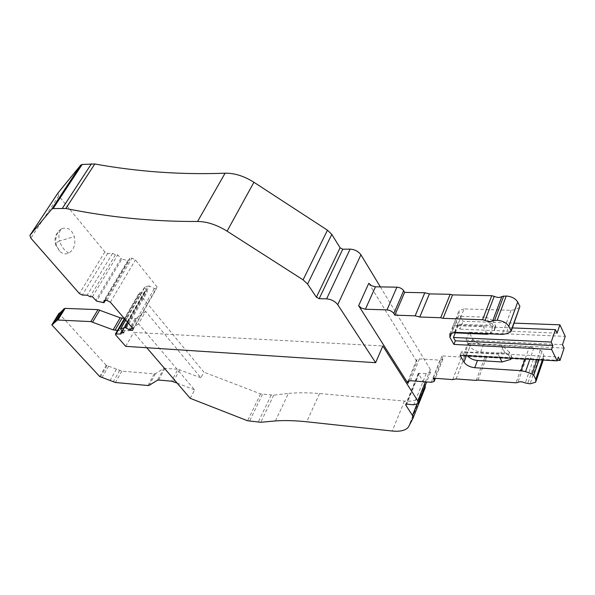 <?xml version="1.0" encoding="UTF-8"?>
<svg xmlns="http://www.w3.org/2000/svg" width="595" height="595" viewBox="0 0 595 595"><rect width="100%" height="100%" fill="white"/><g stroke="black" fill="none" stroke-linecap="round" stroke-linejoin="round"><path stroke-width="0.45" stroke-dasharray="2.98 2.23" d="M146.794 347.74L133.644 332.419L382.83 345.97M190.214 398.323L194.595 389.896L138.568 323.754L145.649 311.334L200.887 377.803L203.847 372.106L139.513 293.997L139.23 292.911L124.37 318.563M125.709 346.357L133.644 332.419M200.887 377.803L177.979 369.212L171.576 381.187M275.455 420.933L288.367 393.421L273.715 395.154L260.573 393.912L203.847 372.106M177.154 383.113L194.595 389.896M425.232 387.598L420.501 396.672C417.668 400.212 412.313 401.677 404.436 401.067L319.53 393.57C308.032 392.574 297.649 392.529 288.374 393.429M425.261 385.441L424.8 384.511L416.835 404.481M380.361 286.894L430.334 369.436L430.505 372.284L426.221 373.556L418.292 373.377L424.8 384.511M368.781 283.324L416.827 361.611L408.988 380.822M138.568 323.754L129.308 330.723L117.498 330.433M145.649 311.334L136.315 318.496L124.139 318.303M127.442 322.155L148.259 286.039L144.466 287.385L147.53 291.453L144.511 291.669L144.786 292.762L139.23 292.911M148.259 286.039L149.576 286.061L154.328 288.545L156.47 288.59L157.08 286.916L135.422 259.933L131.971 258.133L129.807 258.141L129.041 260.684L121.767 259.271L96.635 301.137M57.871 193.144L58.712 195.896L104.861 251.938L107.36 253.388L112.581 253.388L115.437 254.876L117.721 254.868L121.767 259.271M99.729 376.568L106.215 365.285L121.834 371.124L154.276 373.861L155.459 373.675L163.87 368.387L157.444 380.227M106.215 365.285L58.935 313.401M63.397 309.571L63.829 308.887M163.87 368.387L177.979 369.212M431.278 382.288L440.04 360.168L419.416 358.904L416.708 359.73L416.827 361.611M454.863 332.33L464.085 308.931L511.038 310.307L514.906 309.668L519.866 307.34M464.085 308.931L459.08 310.672L459.117 314.167L463.007 321.255L514.132 323.13M466.443 355.646L472.787 339.076L469.024 332.211L565.25 336.376M472.787 339.076C474.981 342.237 478.529 344.089 483.43 344.639L529.357 346.945L525.125 359.023M452.736 379.588L461.408 357.074L464.747 356.368L524.262 359.358L526.077 358.949C527.899 357.87 530.353 358.012 533.425 359.373L538.2 360.161L543.808 358.435L543.912 355.416L541.919 351.347L540.305 350.15L533.856 347.867L529.357 346.945M461.408 357.074L441.944 355.936L442.806 357.402L434.566 378.264M440.04 360.168L442.888 359.298L442.806 357.402M107.018 365.538L100.54 376.821M132.596 330.404L156.47 288.59M133.146 328.819L157.08 286.916M132.031 327.518L154.328 288.545M128.252 323.107L149.576 286.061M123.723 332.85L147.53 291.453M144.786 292.762L121.016 334.018M112.581 253.388L87.19 295.187M92.411 296.771L117.721 254.868M102.675 302.684L127.724 260.684M105.427 300.334L129.041 260.684M104.668 300.311L129.807 258.141M106.84 300.378L131.971 258.133M110.38 302.215L135.422 259.933M433.145 378.16L441.944 355.936M456.082 378.948L464.747 356.368M476.253 380.398L484.776 357.536M477.993 380.079L486.509 357.179M562.483 344.691L465.997 340.05L467.811 343.322L463.341 354.932L461.504 351.682L558.37 357.03M460.113 355.282L461.504 351.682M465.997 340.05L469.024 332.211M455.264 332.858L458.053 325.77L459.92 329.124L463.007 321.255M557.084 333.17L459.92 329.124M467.811 343.322L564.097 348.135M463.341 354.932L557.284 360.302M458.053 325.77L512.392 327.919M491.894 323.189L482.909 325.986L457.748 325.004L461.162 316.339L456.157 318.042L456.201 321.516L457.704 324.223L490.622 325.495L492.816 326.618L495.576 327.086L495.434 325.413L492.891 320.534L491.894 323.189L494.445 328.061L494.244 330.656L488.815 333.81M482.909 325.986L487.037 333.728M457.704 324.223L454.32 332.821M492.891 320.534L486.249 317.187L490.622 325.495M461.162 316.339L486.249 317.187M457.748 325.004L452.736 326.67L452.802 330.121L454.037 332.322M509.372 352.151L503.266 346.543L501.087 345.397L505.229 353.289L511.767 356.747L509.372 352.151L508.428 354.769C506.858 352.842 504.329 352.329 500.826 353.222L503.266 346.543M501.087 345.397L468.555 343.761L465.283 352.3L497.896 354.107L500.826 353.222M510.205 358.168L508.428 354.769M499.74 357.565L497.896 354.107M511.767 356.747L511.239 358.227M468.555 343.761L469.998 346.357C472.214 349.518 475.777 351.377 480.686 351.942L505.229 353.289M465.283 352.3L467.291 355.698M61.932 228.651C67.585 226.821 71.705 229.462 74.278 236.579C75.818 244.166 74.003 249.669 68.849 253.091C65.547 254.593 62.445 253.924 59.545 251.09L56.369 245.333C54.852 238.394 56.317 233.054 60.772 229.32L61.932 228.651C58.935 231.262 58.146 235.382 59.574 241.012L74.278 236.579M115.765 335.03L139.513 293.997M173.383 381.648L179.779 369.659M260.573 393.912L247.579 420.769M262.469 394.388L249.491 421.267M271.127 395.184L258.185 422.242M273.715 395.154L260.781 422.272M319.53 393.57L306.752 421.788M404.436 401.067L392.261 431.025M421.059 395.757L408.906 426.251M418.345 374.084L406.162 404.191M419.341 373.072L406.764 404.161M426.221 373.556L413.711 404.793M430.334 369.436L425.38 381.841M129.308 330.723L136.315 318.496M139.966 292.643L124.719 318.98M419.416 358.904L410.52 380.726M135.065 318.779L128.059 330.999M108.61 366.103L102.139 377.401M116.479 369.131L110.045 380.465M119.684 370.492L113.258 381.841M121.834 371.124L115.423 382.488M154.276 373.861L147.902 385.523M155.459 373.675L149.092 385.352M165.09 368.186L158.664 380.041M144.585 287.296L125.649 320.058M144.578 287.824L120.621 329.28M145.262 291.401L122.302 331.222M58.712 195.896L30.821 238.149M104.861 251.938L79.388 293.536M107.71 253.418L82.296 295.053M115.437 254.876L90.113 296.712M120.852 258.706L95.698 300.564M524.262 359.358L516.029 382.808M526.077 358.949L517.858 382.436M533.425 359.373L525.266 382.964M535.798 360.02L527.661 383.641M538.2 360.161L530.086 383.812M543.912 355.416L542.343 360.012M541.919 351.347L539.011 359.819M540.305 350.15L537.017 359.707M533.856 347.867L529.885 359.298M480.686 351.942L483.43 344.639M451.791 332.679L459.117 314.167M511.038 310.307L502.18 334.39M514.906 309.668L506.07 333.825M519.435 307.675L510.614 331.928M495.434 325.413L494.445 328.061M492.816 326.618L490.295 333.356M452.802 330.121L456.201 321.516M466.74 354.88L469.998 346.357M68.849 253.091C64.446 250.644 61.352 246.62 59.574 241.012C56.384 242.596 55.06 243.868 55.603 244.828L59.545 251.09M56.369 245.333L55.603 244.828C54.011 238.528 55.737 233.359 60.772 229.32M420.501 396.672L408.363 427.121M418.292 373.377L405.716 404.444M430.505 372.284L426.66 381.938M418.345 402.808L418.002 403.655M416.708 359.73L407.813 381.492M63.524 309.407L56.592 320.66M144.466 287.385L125.605 320.006M144.511 291.669L121.938 330.805M442.888 359.298L435.376 378.323M434.372 380.867L434.134 381.477M543.808 358.435L543.25 360.064M536.192 380.8L535.708 382.206M449.85 333.951L459.08 310.664M511.187 331.229L511.046 331.608M495.576 327.094L494.244 330.656M452.736 326.662L456.157 318.042"/><path stroke-width="0.89" d="M406.162 404.191L405.783 405.128L412.469 415.407L412.96 418.419L408.363 427.121C405.567 430.497 400.204 431.791 392.261 431.025L306.752 421.788C295.18 420.561 284.752 420.271 275.463 420.933L260.781 422.272L247.579 420.769L190.214 398.323L146.794 347.74M405.783 405.128L405.716 404.444L406.764 404.161L413.711 404.793L418.002 403.655L417.779 400.881L382.83 345.97L375.638 362.69L337.729 304.677C335.045 301.263 331.333 299.322 326.596 298.861L319.173 298.675L316.406 297.232L307.593 284.046L303.086 279.843L227.074 231.158C216.84 224.821 207.008 221.585 197.592 221.474C153.332 221.69 109.413 217.361 65.829 208.488L53.119 208.577L51.75 209.128L29.929 235.367L30.821 238.149L79.388 293.536L82.296 295.053L87.19 295.187L90.113 296.712L92.411 296.771L96.635 301.137L103.999 302.729L104.668 300.311L106.84 300.378L110.38 302.215L133.146 328.819L132.596 330.404L130.439 330.292L125.575 327.756L124.258 327.689L120.487 328.849L123.723 332.85L120.696 332.962L121.016 334.018L115.445 333.974L115.765 335.03L125.709 346.357L375.638 362.69M124.139 318.303L120.168 317.789L97.996 309.638L65.078 308.389L63.881 308.79L56.369 321.017L51.832 324.915L99.729 376.568L115.423 382.488L147.902 385.523L149.092 385.352L157.444 380.227L158.664 380.041L171.576 381.187L177.154 383.113M413.101 418.054L425.232 387.598L425.261 385.441M380.361 286.894L360.927 254.794C358.383 251.343 354.776 249.454 350.113 249.134L326.596 298.861M358.636 305.696L368.781 283.324L371.6 285.756L375.46 286.812L365.397 309.229L361.507 308.136L358.636 305.696L407.954 383.344L407.813 381.492L410.52 380.726L431.278 382.288L434.134 381.477L434.03 379.617L433.145 378.16L452.736 379.588L456.082 378.948L476.253 380.398L477.993 380.079L516.029 382.808L517.858 382.436C519.68 381.41 522.15 381.581 525.266 382.964L530.086 383.812L535.708 382.206L535.783 379.246L533.73 375.222L532.101 374.017L525.578 371.667L521.034 370.692L474.758 367.71C469.812 367.1 466.22 365.226 463.981 362.087L460.113 355.282L557.098 360.86L551.595 349.414L552.896 345.569L551.215 342.043L555.433 329.63L557.084 333.17L559.91 324.818L514.132 323.13M117.498 330.433L113.139 329.868L90.856 321.597L57.916 320.028L56.718 320.415M350.113 249.134L342.779 249.193L340.087 247.788L331.794 234.4L327.473 230.191L253.916 182.263C244.01 176.038 234.393 173.011 225.074 173.197C181.23 174.848 137.802 171.776 94.806 163.982L82.147 164.48L80.764 165.09L57.871 193.144M51.832 324.915L58.935 313.401L60.192 312.665L53.081 324.201M63.397 309.571L60.192 312.665M63.881 308.79L56.741 320.393M491.745 295.708L482.582 319.738L443.074 318.332L452.535 294.889L491.745 295.708L494.214 296.34C497.442 297.76 499.986 297.812 501.853 296.503L506.248 296.012C511.64 296.474 515.463 298.474 517.717 302.007L519.896 306.462L510.614 331.928L506.07 333.825L502.18 334.39L454.863 332.33L449.85 333.951L449.924 337.395L453.926 344.423L551.595 349.414M511.068 330.738L508.822 326.328C506.509 322.817 502.634 320.794 497.197 320.251L492.772 320.675C490.905 321.932 488.339 321.843 485.074 320.4L482.582 319.738M365.397 309.229L386.981 309.906C389.993 310.203 392.284 311.401 393.838 313.491L394.835 315.134L415.139 315.833L419.78 317.001L440.694 317.737L443.074 318.332M375.46 286.812L396.902 287.169C399.899 287.43 402.153 288.612 403.67 290.71L404.645 292.361L424.815 292.762L429.412 293.885L450.177 294.317L452.535 294.889M511.187 331.229L519.896 306.462M557.284 360.302L560.007 360.458L564.097 348.135L562.483 344.691L565.25 336.376L559.91 324.818M59.374 313.215L52.271 324.736M130.439 330.292L132.031 327.518M125.575 327.756L128.252 323.107M124.258 327.689L127.442 322.155M103.999 302.729L105.427 300.334M560.007 360.458L558.37 357.03L557.098 360.86M453.926 344.423L455.346 340.801L552.896 345.569M455.346 340.801L453.457 337.462L455.264 332.858M440.694 317.737L450.177 294.317M419.78 317.001L429.412 293.885M415.139 315.833L424.815 292.762M394.835 315.134L404.645 292.361M512.392 327.919L555.433 329.63M453.457 337.462L551.215 342.043M487.037 333.728L487.32 334.271L488.815 333.81M454.037 332.322L454.32 332.821L487.32 334.271M511.239 358.227L510.83 359.365L502.091 361.968L499.74 357.565M510.83 359.365L510.205 358.168M467.291 355.698C469.775 358.435 473.166 360.034 477.473 360.488L502.091 361.968M416.835 404.481L412.469 415.407M425.38 381.841L417.779 400.881M360.927 254.794L337.729 304.677M408.988 380.822L407.954 383.344M124.719 318.98L116.174 333.743M99.781 310.047L92.656 322.021M120.168 317.789L113.139 329.868M97.996 309.638L90.856 321.597M65.078 308.389L57.916 320.028M62.958 310.062L55.811 321.657M121.982 318.206L114.961 330.292M125.649 320.058L120.614 328.775M122.302 331.222L121.44 332.731M342.779 249.193L319.173 298.675M340.087 247.788L316.406 297.232M331.794 234.4L307.593 284.046M327.473 230.191L303.086 279.843M253.916 182.263L227.074 231.158M225.074 173.197L197.592 221.474M94.806 163.982L65.829 208.488M91.444 163.774L62.438 208.183M82.147 164.48L53.119 208.577M80.764 165.09L51.75 209.128M57.998 192.959L29.981 235.3M434.566 378.264L434.03 379.617M542.343 360.012L535.783 379.246M539.011 359.819L533.73 375.222M537.017 359.707L532.101 374.017M529.885 359.298L525.578 371.667M525.125 359.023L521.034 370.692M474.758 367.71L477.473 360.488M463.981 362.087L466.443 355.646M449.924 337.395L451.791 332.679M517.717 302.007L508.822 326.328M506.248 296.012L497.197 320.251M503.749 295.96L494.683 320.162M501.853 296.503L492.772 320.675M494.214 296.34L485.074 320.4M403.67 290.71L393.838 313.491M396.902 287.169L386.981 309.906M426.66 381.938L418.345 402.808M124.37 318.563L115.445 333.974M125.605 320.006L120.487 328.849M121.938 330.805L120.696 332.962M57.938 193.033L29.929 235.367M435.376 378.323L434.372 380.867M543.25 360.064L536.192 380.8"/></g></svg>
